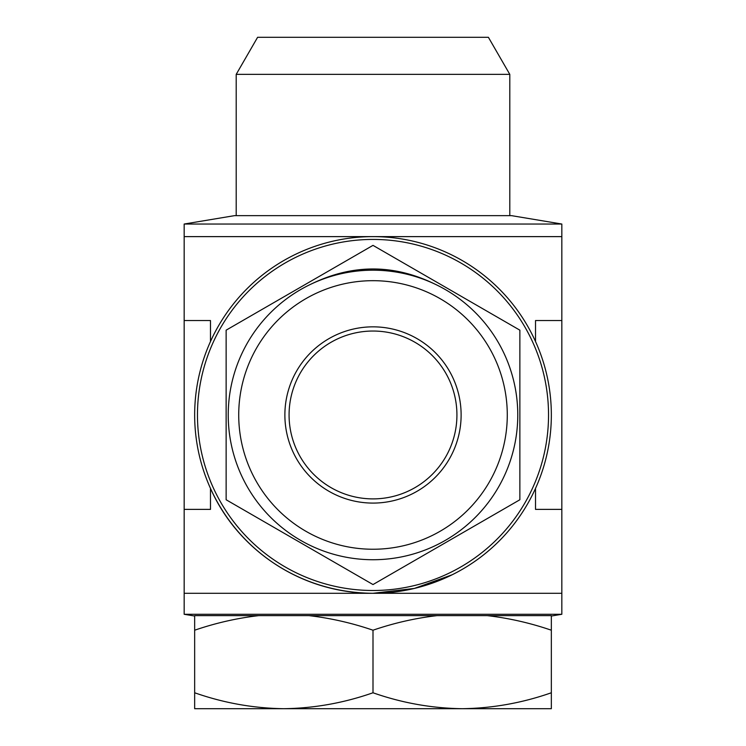 <?xml version="1.0" encoding="UTF-8"?>
<svg xmlns="http://www.w3.org/2000/svg" width="746" height="746" viewBox="0 0 746 746"><rect width="100%" height="100%" fill="white"/><g stroke="black" fill="none" stroke-linecap="round" stroke-linejoin="round"><path stroke-width="1.12" d="M509.798 215.641L509.798 74.367L236.202 74.367L236.202 215.641M236.202 74.367L257.603 37.3L488.397 37.3L509.798 74.367M561.831 224.033L511.476 215.641L234.524 215.641L184.169 224.033L561.831 224.033L561.831 236.622L184.169 236.622L184.169 593.303L373 593.303L414.366 588.435L452.169 574.765M194.659 616.028L184.169 614.284L561.831 614.284L561.831 509.378L535.516 509.378L535.516 488.397M487.325 615.637C508.996 618.154 530.341 623.013 551.341 630.211L551.341 615.637L194.659 615.637L194.659 630.211C215.706 623.003 237.041 618.145 258.675 615.637M184.169 509.378L210.484 509.378L210.484 488.397C235.587 545.401 295.351 592.622 373 593.303L561.831 593.303M548.534 414.962A175.534 175.534 0 0 1 373 590.496A175.534 175.534 0 0 1 197.466 414.962A175.534 175.534 0 0 1 373 239.429A175.534 175.534 0 0 1 548.534 414.962M551.341 414.962A178.341 178.341 0 0 1 373 593.303A178.341 178.341 0 0 1 194.659 414.962A178.341 178.341 0 0 1 373 236.622A178.341 178.341 0 0 1 551.341 414.962A178.341 178.341 0 0 1 373 593.303A178.341 178.341 0 0 1 194.659 414.962M507.28 414.962A134.28 134.28 0 0 0 373 280.683A134.28 134.28 0 0 0 238.72 414.962A134.28 134.28 0 0 0 373 549.242A134.28 134.28 0 0 0 507.28 414.962M228.229 414.962A144.771 144.771 0 0 1 373 270.192A144.771 144.771 0 0 1 517.771 414.962A144.771 144.771 0 0 1 373 559.733A144.771 144.771 0 0 1 228.229 414.962M456.925 414.962A83.925 83.925 0 0 1 373 498.887A83.925 83.925 0 0 1 289.075 414.962A83.925 83.925 0 0 1 373 331.038A83.925 83.925 0 0 1 456.925 414.962M461.121 414.962A88.121 88.121 0 0 1 373 503.084A88.121 88.121 0 0 1 284.879 414.962A88.121 88.121 0 0 1 373 326.841A88.121 88.121 0 0 1 461.121 414.962M519.869 414.962L519.869 330.17L373 245.369L226.131 330.17L226.131 499.755L373 584.556L519.869 499.755L519.869 414.962M311.586 283.862C352.569 264.019 393.515 264.019 434.414 283.862M561.831 236.622L561.831 320.547L535.516 320.547L535.516 341.528M210.484 341.528L210.484 320.547L184.169 320.547M561.831 320.547L561.831 509.378M194.659 708.7L551.341 708.7L551.341 692.773C522.228 702.974 492.5 708.28 462.166 708.7C431.766 708.271 402.047 702.965 373 692.773C343.887 702.974 314.159 708.28 283.825 708.7C253.426 708.271 223.707 702.965 194.659 692.773L194.659 708.7M551.341 630.211L551.341 692.773M308.984 615.637C330.655 618.154 352 623.013 373 630.211C394.047 623.003 415.382 618.145 437.016 615.637M373 630.211L373 692.773M194.659 630.211L194.659 692.773M184.169 236.622L184.169 224.033M551.341 616.028L561.831 614.284M184.169 593.303L184.169 614.284"/></g></svg>
